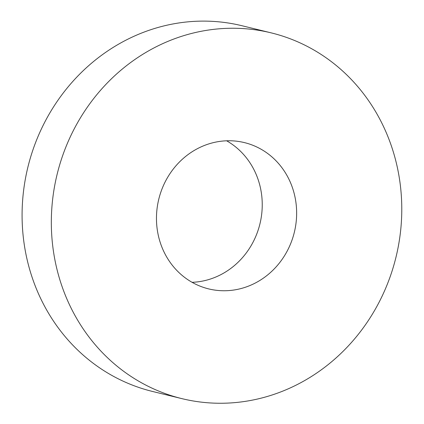 <?xml version="1.0" encoding="UTF-8"?>
<svg xmlns="http://www.w3.org/2000/svg" width="424" height="424" viewBox="0 0 424 424"><rect width="100%" height="100%" fill="white"/><g stroke="black" fill="none" stroke-linecap="round" stroke-linejoin="round"><path stroke-width="0.64" d="M379.607 118.752A188.256 174.423 103.7 0 0 271.206 32.871A188.256 174.423 103.7 0 0 88.118 106.08A188.256 174.423 103.7 0 0 73.5 312.753A188.256 174.423 103.7 0 0 181.901 398.634A188.256 174.423 103.7 0 0 364.99 325.425A188.256 174.423 103.7 0 0 379.607 118.752M271.206 32.871L241.966 25.732A188.256 174.423 103.7 0 0 111.994 48.151A188.256 174.423 103.7 0 0 44.255 305.614A188.256 174.423 103.7 0 0 152.661 391.495L181.901 398.634M165.334 254.554A75.302 69.769 -76.3 0 1 171.179 171.884A75.302 69.769 -76.3 0 1 244.415 142.602A75.302 69.769 -76.3 0 1 287.774 176.951A75.302 69.769 -76.3 0 1 281.928 259.621A75.302 69.769 -76.3 0 1 208.693 288.903A75.302 69.769 -76.3 0 1 165.334 254.554M192.077 282.31A75.302 69.769 103.7 0 0 253.372 168.551A75.302 69.769 103.7 0 0 226.628 140.794"/></g></svg>
